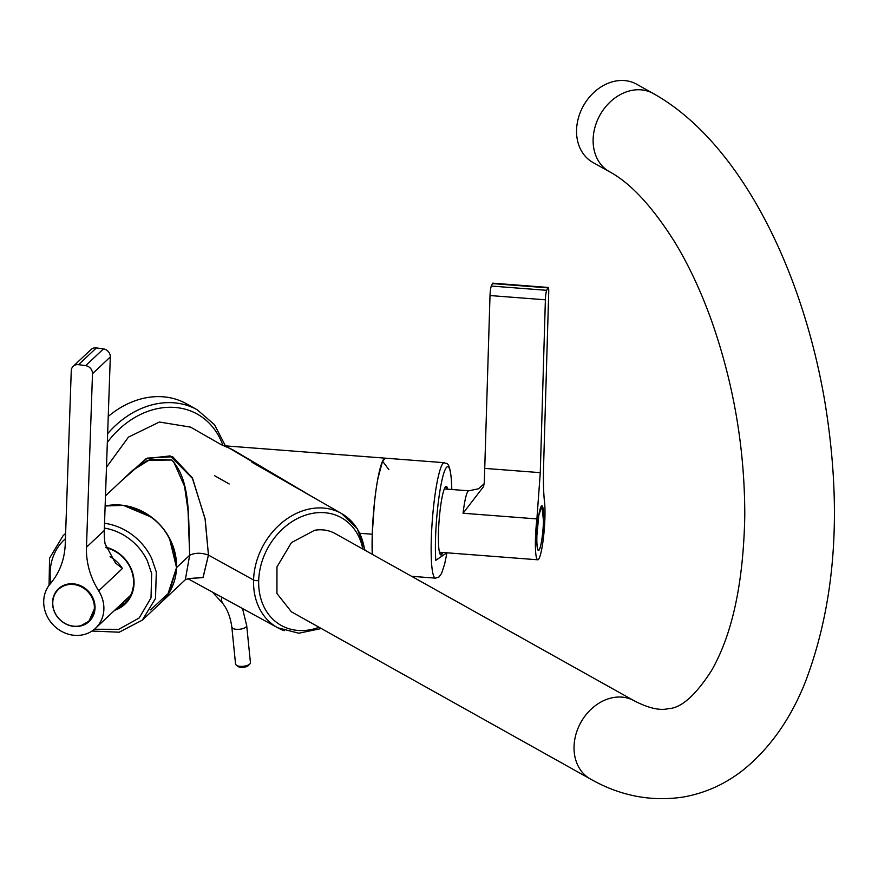 <?xml version="1.0" encoding="UTF-8"?>
<svg xmlns="http://www.w3.org/2000/svg" width="878" height="878" viewBox="0 0 878 878"><rect width="100%" height="100%" fill="white"/><g stroke="black" fill="none" stroke-linecap="round" stroke-linejoin="round"><path stroke-width="1.32" d="M385.343 458.173L225.339 445.859L312.557 496.937L232.549 449.624L220.938 444.509L190.537 427.114L159.39 422.033L128.44 437.123L106.479 467.25L128.44 437.123L159.39 422.033L190.57 427.125M251.942 462.256L341.652 513.586A65.433 52.46 -60.8 0 1 360.726 535.69A65.433 52.46 -60.8 0 1 364.589 550.023M372.272 554.325L372.25 534.23L359.881 533.286L372.25 534.23L372.272 554.325A57.882 7.584 94.4 0 1 375.729 492.031A57.882 7.584 94.4 0 1 385.288 458.162L382.567 461.159C377.244 475.547 373.808 499.9 372.25 534.23L374.401 503.072M188.441 578.701L185.324 579.721L189.67 555.28C195.026 552.646 201.292 552.591 208.459 555.094L203.136 577.362L188.024 578.679L202.961 577.592L208.459 555.094L205.024 518.448L192.216 477.731L172.703 456.736L147.295 458.118L121.263 481.034L146.154 458.59L170.123 455.901L192.644 478.587L205.243 519.556L208.459 555.094L253.566 580.007A65.433 52.46 -60.8 0 0 277.788 627.792A65.433 52.46 -60.8 0 0 284.285 630.667A65.433 52.46 -60.8 0 1 277.788 627.792A65.433 52.46 -60.8 0 1 253.566 580.007A3.731 1.207 -178.2 0 0 258.692 580.545A61.69 49.464 -60.8 0 1 301.681 516.582A61.69 49.464 -60.8 0 1 359.728 538.752A61.69 49.464 -60.8 0 0 301.681 516.582A61.69 49.464 -60.8 0 0 258.692 580.545A61.69 49.464 -60.8 0 0 287.655 628.308A61.69 49.464 -60.8 0 0 319.087 627.276A61.69 49.464 -60.8 0 1 287.655 628.308A61.69 49.464 -60.8 0 1 258.692 580.545A3.731 1.207 -178.2 0 1 253.566 580.007A65.433 52.46 -60.8 0 1 311.306 508.636A65.433 52.46 -60.8 0 1 341.652 513.586A65.433 52.46 -60.8 0 0 311.306 508.636A65.433 52.46 -60.8 0 0 253.566 580.007L208.459 555.094C201.292 552.591 195.026 552.646 189.67 555.28L176.533 567.627L167.621 595.01M359.728 538.752A61.69 49.464 -60.8 0 1 362.834 549.046A61.69 49.464 -60.8 0 0 359.728 538.752M151.685 517.296L123.392 505.388L105.13 505.98A57.882 52.087 -133.2 0 1 170.639 540.475A57.882 52.087 -133.2 0 1 161.332 602.275L185.324 579.721L189.67 555.28L176.533 567.627L169.41 538.049M132.402 470.553L150.577 459.172L171.638 460.006C191.305 480.398 188.155 518.766 189.67 555.28L188.046 510.744L184.567 486.357L173.537 461.455M122.338 603.054A45.195 40.662 -133.2 0 0 124.797 603.208A45.195 40.662 -133.2 0 1 122.338 603.054M124.72 600.826A45.195 40.662 -133.2 0 0 127.003 600.969A45.195 40.662 -133.2 0 1 124.72 600.826M150.566 609.87L169.202 592.617L176.533 567.627C174.327 533.945 156.613 513.191 123.392 505.388M105.481 495.872L132.732 470.246L147.822 460.248L171.638 460.017M388.899 469.686L382.567 461.159L377.836 478.697M229.18 483.965L214.649 475.733M447.758 489.189A34.363 4.5 94.4 0 0 445.618 486.708A34.363 4.5 94.4 0 0 440.108 510.184A34.363 4.5 94.4 0 0 438.638 545.842A34.363 4.5 94.4 0 0 440.394 554.622A34.363 4.5 94.4 0 0 442.885 552.492M446.737 489.112A33.616 4.401 94.4 0 0 445.442 487.147A33.616 4.401 94.4 0 0 445.223 487.169M440.076 554.106A33.616 4.401 94.4 0 0 440.284 554.172A33.616 4.401 94.4 0 0 441.875 552.416M120.988 604.338A46.688 42.001 -133.2 0 0 121.965 604.437M114.623 610.32A34.363 30.917 -133.2 0 0 133.401 575.935A34.363 30.917 -133.2 0 0 130.559 567.429A34.363 30.917 -133.2 0 0 105.766 547.213M116.236 608.805A33.616 30.247 -133.2 0 0 124.753 603.351A33.616 30.247 -133.2 0 0 132.951 575.781A33.616 30.247 -133.2 0 0 130.163 567.462A33.616 30.247 -133.2 0 0 105.887 547.685M117.773 607.346A33.616 30.247 -133.2 0 0 125.51 602.615M120.901 604.415L123.172 604.437M225.459 445.914L214.506 424.7L197.199 409.774L186.487 403.781A85.528 68.572 119.2 0 0 108.235 416.457M236.511 665.414L235.567 664.207L231.847 627.177L232.791 628.374A7.474 2.843 174.3 0 0 242.91 628.604A7.474 2.843 174.3 0 0 246.707 625.674L250.439 662.714A7.474 2.843 174.3 0 1 249.89 663.944A7.474 2.843 174.3 0 1 239.892 666.325A7.474 2.843 174.3 0 1 236.511 665.414M238.07 666.479A5.597 2.129 -5.7 0 0 238.179 666.567A5.597 2.129 -5.7 0 0 238.311 666.643A5.597 2.129 -5.7 0 0 240.846 667.324A5.597 2.129 -5.7 0 0 248.342 665.546L249.89 663.944M592.913 162.463A44.811 35.932 -60.8 0 1 578.514 117.597A44.811 35.932 -60.8 0 1 616.115 80.974A44.811 35.932 -60.8 0 1 636.66 84.222L653.221 93.485A44.811 35.932 119.2 0 0 632.676 90.236A44.811 35.932 -60.8 0 0 595.075 126.86A44.811 35.932 -60.8 0 0 609.475 171.715L592.913 162.463M653.221 93.485C736.598 139.898 800.363 262.445 824.277 398.327C842.474 506.222 836.185 600.717 805.411 681.789C791.012 718.094 770.84 747.035 744.884 768.623C726.589 783.494 706.077 792.955 683.369 797.026C651.125 801.899 620.131 795.896 590.389 778.995A44.811 35.932 119.2 0 1 575.99 734.14A44.811 35.932 119.2 0 1 613.59 697.516A44.811 35.932 -60.8 0 1 634.135 700.765L335.111 533.539A44.811 35.932 119.2 0 0 314.576 530.29L291.43 542.626L276.965 566.914L276.943 593.495L291.364 611.768M74.224 584.594A21.95 19.755 -133.2 0 0 58.53 589.347A21.95 19.755 -133.2 0 0 54.304 611.198A21.95 19.755 -133.2 0 0 72.918 626.102A21.95 19.755 -133.2 0 0 88.612 621.339A21.95 19.755 -133.2 0 0 92.838 599.498A21.95 19.755 -133.2 0 0 74.224 584.594M539.311 558.024A31.74 4.16 -85.6 0 1 537.753 559.791A31.74 4.16 -85.6 0 1 536.897 518.92L540.277 472.66L545.381 299.804A7.474 0.977 -85.6 0 1 546.709 290.311L547.817 287.852A7.474 0.977 -85.6 0 1 548.179 287.446A7.474 0.977 -85.6 0 1 548.717 292.429L543.614 465.296A74.696 9.779 -85.6 0 0 544.525 502.073A31.74 4.16 -85.6 0 1 544.009 532.353A31.74 4.16 -85.6 0 1 539.311 558.024M545.381 299.804L490.012 295.546L484.316 482.033L483.602 486.522L463.068 513.246A31.74 4.16 -85.6 0 1 467.239 492.58A31.74 4.16 -85.6 0 1 468.797 490.813L478.521 488.772L484.14 483.789M540.815 507.045A22.411 2.93 -85.6 0 1 541.913 505.805A22.411 2.93 -85.6 0 1 543.57 519.172A22.411 2.93 -85.6 0 1 541.243 543.12A22.411 2.93 -85.6 0 1 539.564 549.233A22.411 2.93 -85.6 0 1 538.477 550.484A22.411 2.93 -85.6 0 1 538.049 550.188A22.411 2.93 -85.6 0 1 537.116 530.06A22.411 2.93 -85.6 0 1 540.815 507.045M490.012 295.546A7.474 0.977 -85.6 0 1 491.329 286.052L492.448 283.594A7.474 0.977 -85.6 0 1 492.81 283.177L548.179 287.446M536.897 535.415A22.104 2.897 94.4 0 0 538.499 550.177A22.104 2.897 94.4 0 0 543.482 520.874L541.891 506.101L538.807 515.298L536.897 535.415M86.472 547.224A74.696 67.211 46.8 0 0 98.687 590.828A31.74 28.568 46.8 0 1 95.548 628.253A31.74 28.568 46.8 0 1 72.753 635.134A31.74 28.568 46.8 0 1 46.501 614.94A31.74 28.568 46.8 0 1 50.134 584.013C59.55 572.829 64.588 559.571 65.246 544.25L71.261 370.725A7.474 6.717 46.8 0 1 73.225 366.28A7.474 6.717 46.8 0 1 78.581 364.655L85.66 365.654A7.474 6.717 46.8 0 1 92.497 373.699L86.472 547.224L104.284 530.477L110.31 356.951A7.474 6.717 46.8 0 0 103.472 348.906L96.393 347.907L78.581 364.655M104.284 530.477A74.696 67.211 46.8 0 0 105.086 543.899L115.38 562.908L122.437 568.494A31.74 28.568 46.8 0 0 110.079 556.74M74.531 583.958A22.411 20.161 46.8 0 1 93.474 599.202A22.411 20.161 46.8 0 1 89.15 621.459A22.411 20.161 46.8 0 1 83.333 625.147A22.411 20.161 46.8 0 1 73.061 626.31A22.411 20.161 46.8 0 1 62.975 622.282A22.411 20.161 46.8 0 1 58.442 588.809A22.411 20.161 46.8 0 1 74.531 583.958M73.225 366.28L91.038 349.532A7.474 6.717 46.8 0 1 96.393 347.907M88.897 621.273A22.411 20.161 -133.2 0 0 90.28 620.285M59.682 587.744A22.411 20.161 -133.2 0 0 58.617 589.061M61.065 586.767A22.104 19.887 -133.2 0 0 61.032 586.8L58.65 589.028A22.104 19.887 -133.2 0 1 81.939 586.669A22.104 19.887 -133.2 0 1 94.736 608.07L88.941 621.24L91.312 619.001A22.104 19.887 -133.2 0 0 91.356 618.968M88.941 621.24L81.116 625.564M58.65 589.028A22.104 19.887 -133.2 0 0 53.854 596.59M385.288 458.162L444.356 462.706A57.882 7.584 94.4 0 0 434.456 499.088A57.882 7.584 94.4 0 0 431.537 562.765A57.882 7.584 94.4 0 0 435.477 578.141L411.584 576.308M451.764 489.507L451.435 481.1A54.151 7.09 94.4 0 0 441.162 484.008A54.151 7.09 94.4 0 0 435.773 560.318L446.902 552.8M161.332 602.275L142.335 620.142L155.505 598.456L156.306 571.984L151.642 558.342A57.882 52.087 -133.2 0 0 104.537 523.266M65.609 533.539A57.882 52.087 -133.2 0 0 63.018 535.799L49.552 558.199L49.069 585.341M94.429 629.241L118.749 629.317L139.152 618.002L151.016 597.874L151.664 573.488L147.295 560.724A54.151 48.729 -133.2 0 0 104.361 528.084M65.433 538.697A54.151 48.729 -133.2 0 0 50.99 583.003M197.199 409.774A85.528 68.572 119.2 0 0 107.643 433.699M222.924 445.387A81.786 65.576 119.2 0 0 107.335 442.424M222.035 597.325A7.474 5.092 137.6 0 0 221.355 599.861L222.321 602.934C227.215 608.783 230.387 616.861 231.847 627.177M536.897 518.92L463.068 513.246M484.897 468.402L540.277 472.66M547.817 287.852L492.448 283.594M491.329 286.052L546.709 290.311M85.66 365.654L103.472 348.906M92.497 373.699L110.31 356.951M98.687 590.828L122.437 568.494M365.072 550.297L357.269 528.622L341.652 513.586M187.892 578.679L277.788 627.792L298.772 633.225L321.326 628.527M451.819 489.507L451.468 480.573C449.536 458.953 446.024 464.627 444.356 462.706M446.946 552.811L444.663 564.038L441.623 573.345L439 576.989L435.477 578.141M65.62 533.363L63.018 535.799M92.036 631.03L119.156 632.215L142.335 620.142M238.179 666.567L236.347 665.304M212.432 592.079L222.321 602.934M246.707 625.674L242.547 608.542M609.475 171.715C630.47 182.986 652.145 206.319 674.524 241.724C688.484 264.629 700.776 290.837 711.41 320.349C733.734 383.686 744.851 448.921 744.774 516.066C743.403 583.255 732.219 634.937 711.213 671.099C695.233 695.727 680.922 708.25 668.29 708.667C659.795 710.785 648.403 708.151 634.135 700.765M291.364 611.779L590.389 778.995M537.753 559.791L439.45 552.229M468.797 490.813L444.323 488.925M95.548 628.253L130.712 595.185"/></g></svg>
